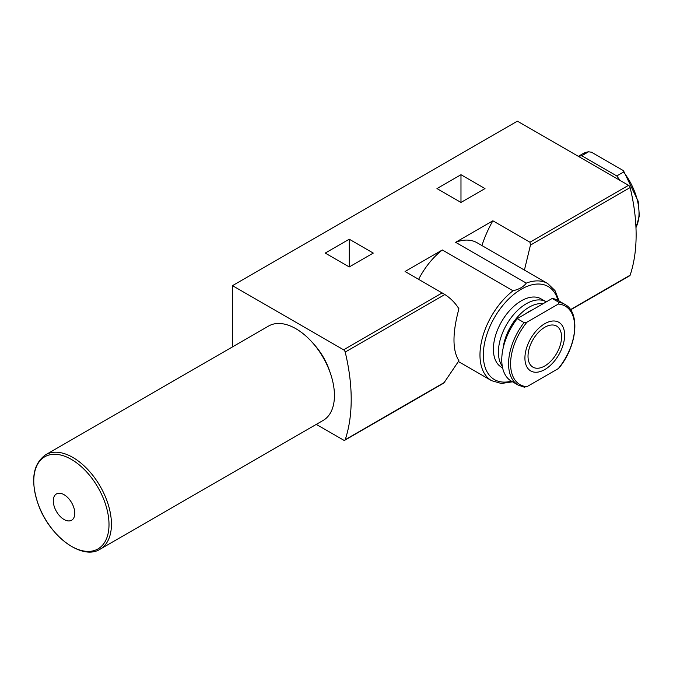 <?xml version="1.0" encoding="UTF-8"?>
<svg xmlns="http://www.w3.org/2000/svg" width="673" height="673" viewBox="0 0 673 673"><rect width="100%" height="100%" fill="white"/><g stroke="black" fill="none" stroke-linecap="round" stroke-linejoin="round"><path stroke-width="1.01" d="M524.04 322.586L517.226 318.657A46.614 26.912 120 0 0 511.421 381.179L518.227 385.116A46.614 26.912 120 0 1 524.04 322.586L526.942 322.182A45.31 26.163 120 0 0 510.597 363.874A45.31 26.163 120 0 0 526.942 386.689L524.04 387.101M564.84 304.373C580.521 312.297 577.165 345.956 559.061 367.921L558.329 368.577A45.31 26.163 120 0 0 574.675 326.885A45.31 26.163 120 0 0 558.329 304.061L559.036 302.387L552.222 298.45A46.614 26.912 120 0 1 558.035 300.444L564.84 304.373A46.614 26.912 120 0 0 559.036 302.387M635.96 227.432A46.614 26.912 -120 0 0 623.56 172.002L623.585 170.967L622.853 170.319L591.474 152.207L588.564 151.795L581.758 155.724A46.614 26.912 -120 0 0 578.612 156.489M582.759 153.781L588.564 151.795A46.614 26.912 -120 0 0 582.759 153.781L578.343 156.329M349.245 266.945L373.271 253.082L349.245 239.209L325.219 253.082L349.245 266.945L349.245 239.209M458.515 361.586L491.593 380.682A56.095 32.388 -60 0 1 481.851 340.008A56.095 32.388 -60 0 1 513.011 290.778C519.337 289.247 523.762 286.698 526.278 283.114L455.604 242.314L492.872 220.794L529.971 242.213L628.532 185.311L517.411 121.157L232.479 285.655L232.479 346.889M316.327 424.377L343.6 440.125A2.372 1.371 -120 0 0 344.786 440.243A2.372 1.371 -120 0 0 345.199 439.705A173.819 100.353 -120 0 0 345.199 352.072A2.372 1.371 -120 0 0 343.6 349.809L232.479 285.655M513.011 290.778L442.338 249.969L405.062 271.488L444.861 294.53C450.59 298.215 455.276 302.968 458.919 308.781C452.349 333.076 452.349 350.397 458.919 360.745L443.818 383.063L344.786 440.243M460.98 202.438L485.006 188.566L460.98 174.694L436.962 188.566L460.98 202.438L460.98 174.694M455.604 242.314A56.095 32.388 -60 0 1 477.014 242.717L547.687 283.518A56.095 32.388 -60 0 0 526.278 283.114M418.623 279.32A56.095 32.388 -60 0 1 442.338 249.969M492.872 220.794A79.01 45.613 120 0 0 481.927 245.552M524.418 270.083L530.459 245.107L529.971 242.213M570.628 309.849L629.709 275.745A2.372 1.371 -120 0 0 630.121 275.207A173.819 100.353 -120 0 0 630.121 187.565A2.372 1.371 -120 0 0 628.532 185.311M330.123 372.522A45.032 26.003 -120 0 0 313.618 343.937M502.605 367.879L501.57 367.281A39.505 22.806 -60 0 1 501.57 321.669A39.505 22.806 -60 0 1 541.067 298.862L546.097 301.765A39.505 22.806 120 0 0 509.242 320.348A39.505 22.806 120 0 0 502.277 366.238M619.892 180.322A46.614 26.912 -120 0 0 616.754 175.931L581.758 155.724M623.56 172.002L616.754 175.931M543.044 303.75A37.225 21.494 120 0 0 503.059 348.521M532.688 309.74A32.001 18.474 120 0 0 525.596 313.828M517.226 318.657L552.222 298.45M535.06 372.228A28.081 16.211 120 0 0 564.639 335.154A28.081 16.211 120 0 0 548.159 322.073A28.081 16.211 120 0 0 526.067 349.75A28.081 16.211 120 0 0 535.06 372.228M526.942 386.689L558.329 368.577M558.329 304.061L526.942 322.182M528.019 356.295A23.706 13.687 -60 0 1 538.366 332.445A23.706 13.687 -60 0 1 556.638 326.094A23.706 13.687 -60 0 1 560.264 345.081A23.706 13.687 -60 0 1 544.785 365.969A23.706 13.687 -60 0 1 532.932 367.147A23.706 13.687 -60 0 1 528.019 356.295M100.151 549.185L323.149 420.44A54.513 31.471 -120 0 0 334.439 395.488A54.513 31.471 -120 0 0 310.64 340.622A54.513 31.471 -120 0 0 268.636 326.018L45.638 454.763C32.868 463.991 30.344 480.337 38.041 503.799C48.877 535.817 81.98 560.929 100.151 549.185A54.513 31.471 -120 0 0 111.44 524.233A54.513 31.471 -120 0 0 87.641 469.367A54.513 31.471 -120 0 0 45.638 454.763M74.779 513.289A15.193 8.774 -120 0 0 58.669 493.242A15.193 8.774 -120 0 0 58.669 514.727A15.193 8.774 -120 0 0 74.779 513.289M343.6 349.809L442.161 292.906M511.371 381.154A53.722 31.017 -60 0 1 494.453 317.563A53.722 31.017 -60 0 1 557.984 300.41M530.459 245.107L630.121 187.565M345.199 352.072L444.861 294.53M570.485 309.639L630.121 275.207M345.199 439.705L444.861 382.171M109.009 524.561A53.201 30.714 -120 0 0 52.578 454.368A53.201 30.714 -120 0 0 52.578 529.601A53.201 30.714 -120 0 0 109.009 524.561M559.128 301.075L554.989 290.559L547.687 283.518M491.593 380.682L501.335 383.484L512.515 381.818M623.635 171.035L638.197 201.244L639.35 215.94L635.977 227.726M524.477 387.236L518.227 385.116"/></g></svg>
